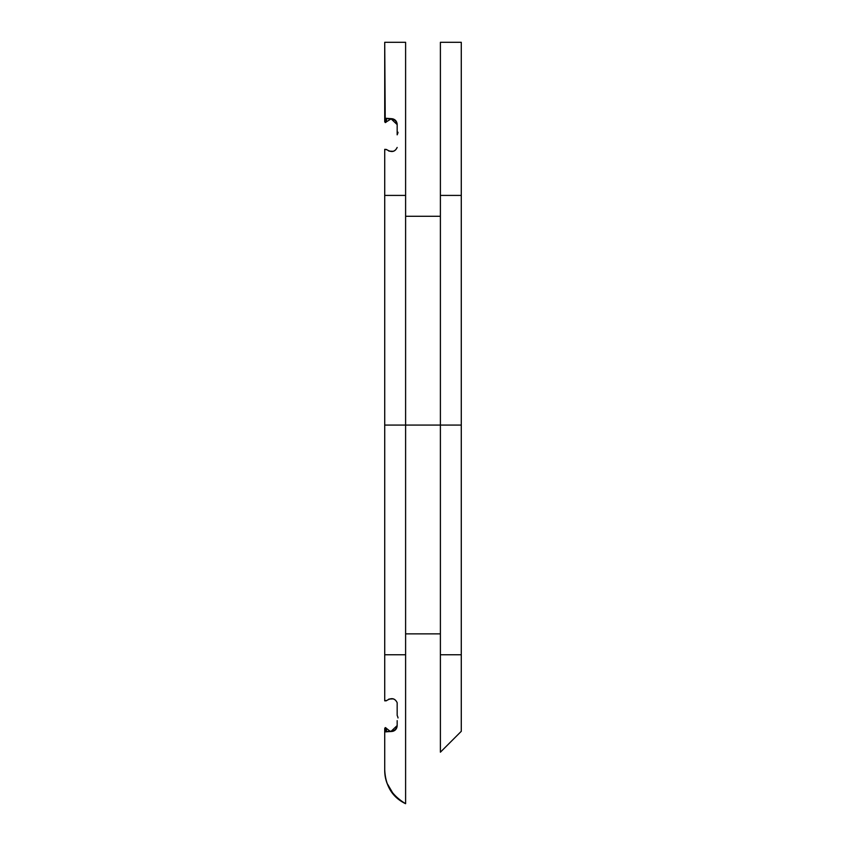 <?xml version="1.0" encoding="UTF-8"?>
<svg xmlns="http://www.w3.org/2000/svg" width="846" height="846" viewBox="0 0 846 846"><rect width="100%" height="100%" fill="white"/><g stroke="black" fill="none" stroke-linecap="round" stroke-linejoin="round"><path stroke-width="1.27" d="M390.619 118.916L389.72 119.117A5.742 5.742 0 0 1 390.746 118.895L389.361 119.244M384.719 154.258L384.719 425.083L405.604 425.083L384.719 425.083L384.719 149.488L386.59 149.657M386.559 118.662L388.621 118.778L384.719 118.303L384.719 42.3L405.604 42.3L405.604 195.415L384.719 195.415L405.604 195.415L405.604 216.29L440.396 216.29L440.396 42.3L461.282 42.3L461.282 195.415L440.396 195.415L440.396 425.083L440.396 216.29L405.604 216.29L405.604 42.3L384.719 42.3L385.247 122.543M385.512 119.624L385.512 122.533L386.442 121.739L386.442 118.303L391.307 118.673L384.719 118.303L384.719 121.761L385.512 122.533L385.512 121.538M397.165 147.458C395.029 151.931 391.455 152.608 386.442 149.478L386.442 149.488C391.391 152.724 394.966 152.047 397.165 147.458L397.165 147.458C395.019 151.931 391.444 152.597 386.442 149.478L384.75 149.33M397.049 726.873L397.165 725.572L391.095 731.304L393.602 731.06L395.96 729.252L397.165 725.731L397.165 720.633L397.165 725.709L395.717 729.548L391.307 731.504L384.719 731.875L384.719 769.596C385.406 785.976 392.375 797.344 405.604 803.7L405.604 216.29L405.604 425.083L461.282 425.083L461.282 654.762L461.282 195.415L440.396 195.415L440.396 42.3L461.282 42.3L461.282 425.083L440.396 425.083L440.396 752.189L461.282 731.314L461.282 654.762L461.282 731.314L440.396 752.189L440.396 633.876L405.604 633.876L405.604 654.762L384.719 654.762L384.719 700.678L386.59 700.52M397.049 123.294L397.165 124.605L391.095 118.863L393.602 119.117L395.96 120.925L397.165 124.447L397.165 129.544L397.165 124.457L395.717 120.629L391.307 118.673L386.442 118.303L385.512 118.863M395.156 120.079L394.511 119.593M397.165 134.831L397.165 129.544L397.165 134.831L397.927 132.907M397.927 132.864L397.99 132.209M388.864 151.096L393.253 151.307M384.719 118.292L384.719 121.761L385.512 122.533L386.442 121.739L386.442 118.662M385.744 122.437L386.453 121.729L385.512 122.533L384.719 121.761L385.29 122.554M386.379 121.845L391.095 118.874A5.742 5.742 0 0 1 397.165 124.595L395.463 120.523M397.007 123.252L395.664 120.724L393.697 119.328L391.116 118.863M391.835 118.683L393.179 118.958M394.278 119.455L395.41 120.301M395.907 120.851L396.647 122.057M405.604 143.217L405.604 132.801M389.646 119.138L393.009 119.085L396.087 121.253L397.165 124.605L396.785 122.554M404.811 803.288L405.604 803.7C391.455 795.113 384.496 783.745 384.719 769.596L384.719 728.417L385.29 727.623M386.379 728.332L386.442 731.875L385.512 731.314L384.719 731.875L385.247 727.623M390.619 731.261L393.009 731.092L396.087 728.924L397.155 725.741M397.165 715.346L397.165 702.709C395.029 698.236 391.455 697.559 386.442 700.689C391.391 697.453 394.966 698.13 397.165 702.709L397.165 715.346L397.916 717.26M405.604 425.083L440.396 425.083L440.396 633.876L405.604 633.876L405.604 425.083M461.282 654.762L440.396 654.762L461.282 654.762M405.604 803.7L405.604 654.762L384.719 654.762L384.719 425.083L384.719 665.971M392.851 793.178L387.595 784.179M386.294 700.795L384.75 700.848M388.864 699.082L393.253 698.87M397.937 717.334L397.99 717.958M395.156 730.098L394.511 730.584M386.559 731.504L388.621 731.388L386.442 731.875L385.512 731.314L385.512 728.639M384.719 769.596L384.719 728.417L385.512 727.634L386.442 728.427L386.442 731.515M385.512 730.542L385.512 731.314M396.795 727.581L397.165 725.572L395.664 729.442L393.697 730.838L391.116 731.304A5.742 5.742 180 0 0 397.165 725.572L395.463 729.643M397.165 702.709C395.019 698.246 391.444 697.569 386.442 700.689M389.742 731.06L390.767 731.272M384.719 731.875L384.719 728.417L385.512 727.634L386.442 728.427L385.744 727.729M391.476 731.314L389.847 731.092L385.512 727.634L384.719 728.427M391.835 731.483L393.179 731.219M394.278 730.722L395.41 729.876M395.907 729.315L396.647 728.11M405.604 706.949L405.604 717.366L405.604 706.949M390.44 118.937L389.266 119.275L390.44 118.937M390.44 731.23L389.266 730.891L390.44 731.23M396.785 727.623L397.165 725.582"/></g></svg>
